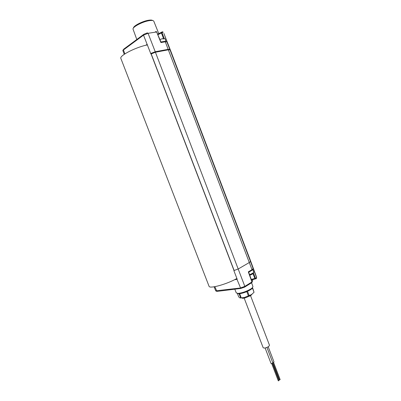 <?xml version="1.0" encoding="UTF-8"?>
<svg xmlns="http://www.w3.org/2000/svg" width="401" height="401" viewBox="0 0 401 401"><rect width="100%" height="100%" fill="white"/><g stroke="black" fill="none" stroke-linecap="round" stroke-linejoin="round"><path stroke-width="0.6" d="M163.884 33.443L170.861 51.273L169.834 49.408L171.057 51.789L170.019 49.884L168.39 49.804L170.019 49.884L171.042 51.744L250.104 259.642L250.485 261.452L249.332 262.51L238.284 268.956L234.119 270.495M151.187 53.934L155.423 52.235L168.39 49.804L155.423 52.235L151.077 53.955M251.071 283.111L248.179 284.905M252.349 281.437L252.174 281.998M251.567 282.8L252.956 286.535L252.264 287.883L250.78 288.981C246.329 291.512 242.064 292.996 237.983 293.422L236.259 292.865M252.55 287.602L251.878 288.735L250.52 289.743C246.45 292.058 242.55 293.412 238.816 293.803L237.277 293.402M234.024 270.55L238.284 268.956L249.332 262.51L250.485 261.452L250.104 259.642L256.309 276.409L256.625 277.763L254.871 278.409L255.612 278.8M253.021 268.094L256.65 277.843L256.174 278.725L255.432 278.329L253.487 273.101M251.738 270.434L248.705 272.244L248.304 271.863L251.938 281.958L244.826 286.374L244.816 286.996L240.765 288.444L244.565 287.156L251.923 282.58L252.129 281.763L251.718 282.705M233.873 270.635L237.202 279.296M234.6 279.692L237.146 279.327M252.495 279.582L252.755 280.309L252.104 281.697M122.906 50.701L123.423 49.97L143.513 35.148L143.834 34.285L147.322 32.877L148.069 33.308L155.237 51.744L150.711 53.498L155.237 51.744L168.209 49.323L155.237 51.744L244.826 286.374L240.364 288.008L215.708 290.835M164.861 41.313L166.911 41.92L169.834 49.408L168.209 49.323L169.834 49.408L170.019 49.884L250.485 261.452L253.116 268.57L252.003 269.647L165.292 41.794L166.911 41.92L167.142 42.346M163.478 38.491L161.433 32.917L163.222 32.195L162.215 31.744L161.914 32.571L164.164 38.351M133.112 29.373L133.062 29.228C132.054 27.123 143.062 21.368 149.718 20.586C152.21 20.266 153.588 20.516 153.859 21.338L159.027 34.235M133.498 27.97C133.302 25.829 143.097 20.872 148.987 20.18C150.876 19.93 152.089 20.05 152.631 20.531M150.901 53.99L143.513 35.148L148.069 33.308L156.646 31.96L155.899 31.534L156.626 31.915M156.646 31.96L160.966 42.02L160.906 42.556L156.646 31.96M146.997 44.416L145.769 45.288M251.813 270.414L250.74 271.021M209.011 286.154L209.091 286.369C209.803 288.966 227.522 283.988 236.926 278.439M120.922 58.586L120.826 58.34C119.438 55.554 136.37 46.937 147.488 44.912M252.505 288.239L254.049 292.279L252.67 287.993L251.943 288.595M247.903 291.146L246.299 291.843M240.204 293.657L239.001 293.793M254.049 292.279L251.778 294.359L250.455 295.036L244.339 297.492L240.7 297.923C240.274 298.209 239.603 297.838 238.685 296.82L237.377 293.412M250.856 295.502L245.307 297.853C243.106 298.404 241.913 298.399 241.733 297.843M250.981 295.347L252.074 294.159M247.542 291.372L249.101 295.447M246.815 291.692L248.369 295.768M239.698 293.808L241.252 297.863M239.146 293.868L240.7 297.923M250.555 295.692L269.492 345.266L268.75 346.454C266.219 347.953 264.359 348.379 263.171 347.727L263.146 347.662M266.931 347.446L272.83 362.87L272.63 363.226L271.071 363.537M268.214 346.815L273.998 361.948L272.775 362.725M278.394 380.75L278.865 380.569M279.547 379.787L280.018 379.612M151.172 53.829L234.174 270.57M236.986 279.357L240.765 288.444L217.086 291.382M255.302 278.85L251.482 279.958L255.833 278.76L256.65 277.843L256.334 276.49M251.287 279.417L254.871 278.409L252.966 273.602M214.104 286.79L215.723 290.875L216.931 291.402L214.836 286.67M253.161 268.896L251.983 270.279L252.003 269.647L248.304 271.863M160.951 41.985L164.545 41.363L165.292 41.794L160.906 42.556M124.901 53.874L123.423 49.97L123.744 49.138L143.513 34.526M155.899 31.534L154.941 32.225M158.004 34.656L161.433 32.917L161.919 31.955M157.778 34.1L161.448 32.286M167.257 42.556L163.989 33.654M252.77 269.657L253.693 272.078C253.688 272.705 252.314 273.562 249.567 274.645M252.62 273.853L249.778 275.226M159.954 39.504C162.806 38.446 164.46 38.19 164.916 38.737L165.949 41.448M151.067 53.924L234.034 270.575M236.309 292.991L234.811 289.186M238.816 293.803L237.983 293.422M252.129 281.763L248.69 272.204M251.878 288.735L252.264 287.883M133.062 29.228L136.801 39.483M156.926 31.98L155.939 31.529L154.981 32.22M123.383 49.844C123.022 49.814 122.856 50.085 122.891 50.656L124.265 54.3M253.708 272.124C253.688 273.327 252.379 274.359 249.773 275.216M164.871 38.641C164.355 38.115 163.773 38.301 163.137 39.193M209.091 286.369L120.826 58.34M249.808 296.103L250.455 295.036M245.307 297.853L244.339 297.492M244.149 298.063L263.171 347.727M272.414 363.366L279.016 380.624M271.713 363.632L278.319 380.895M272.88 362.71L279.472 379.937M273.582 362.444L280.169 379.667M265.116 347.983L271.076 363.557"/></g></svg>
